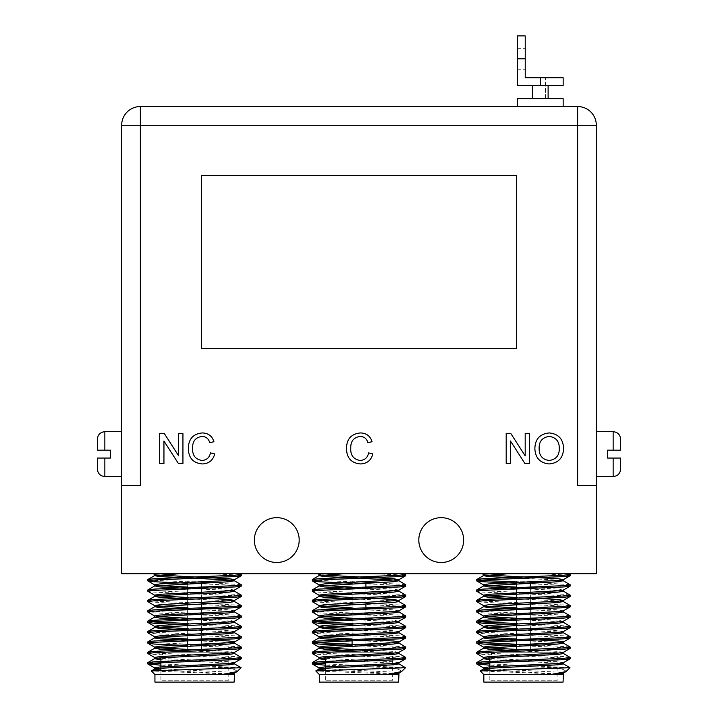 <?xml version="1.0" encoding="UTF-8"?>
<svg xmlns="http://www.w3.org/2000/svg" width="718" height="718" viewBox="0 0 718 718"><rect width="100%" height="100%" fill="white"/><g stroke="black" fill="none" stroke-linecap="round" stroke-linejoin="round"><path stroke-width="0.54" stroke-dasharray="3.59 2.69" d="M566.466 573.718L530.871 573.341L566.753 575.037M569.948 667.641L489.811 663.89M570.065 657.329L563.908 656.575L480.136 652.904M570.065 646.954L540.142 645.06M530.36 644.701L516.529 644.234M570.065 636.57L563.908 635.816L480.136 632.136M570.065 626.186L540.142 624.292M530.36 623.933L516.529 623.475M570.065 615.802L563.908 615.048L480.136 611.377M570.065 605.427L540.142 603.533M530.36 603.174L480.136 600.993M570.065 595.043L563.908 594.289L480.136 590.609M570.065 584.658L540.142 582.765M530.36 582.406L516.529 581.948M569.455 667.525L549.808 667.525L489.811 665.182M566.753 658.092L482.99 654.412L476.824 653.658M566.753 647.708L516.529 645.536M566.753 637.333L482.99 633.653L476.824 632.899M566.753 626.949L516.529 624.768M566.753 616.565L482.99 612.885L476.824 612.131M566.753 606.18L516.529 604.009M506.746 603.641L476.824 601.756M566.753 595.805L482.99 592.126L476.824 591.372M566.753 585.421L516.529 583.24M483.833 674.624L563.065 674.624M483.833 682.1L563.065 682.1M558.954 682.1L487.944 682.1L558.954 682.1L557.087 680.233L489.811 680.233L557.087 680.233L557.087 659.995M549.808 667.525L562.939 669.364L566.385 671.303M563.361 674.211L480.207 671.007M486.633 573.718L482.191 573.718M508.506 573.718L517.095 573.341L491.435 573.341L530.871 573.341M563.307 673.143L558.065 672.147L489.811 668.763M563.307 662.759L558.065 661.772L489.811 658.379M486.391 658.092L483.474 657.446M563.307 652.384L558.065 651.388L540.142 650.364M530.36 649.934L516.529 649.386M530.36 639.55L516.529 639.002M486.391 637.333L483.474 636.678M563.307 631.616L558.065 630.628L540.142 629.596M530.36 629.165L516.529 628.618M563.307 621.241L558.065 620.244L540.142 619.221M530.36 618.781L516.529 618.243M486.391 616.565L483.474 615.918M563.307 610.856L558.065 609.86L540.142 608.837M530.36 608.406L516.529 607.859M486.391 606.18L483.582 605.66M530.36 598.022L516.529 597.475M486.391 595.805L483.474 595.15M563.307 590.088L558.065 589.101L540.142 588.069M530.36 587.638L516.529 587.091M486.391 575.037L483.474 574.391M563.307 674.184L489.811 670.056M560.507 663.279L489.811 659.68M563.424 653.551L558.065 652.689L516.529 650.679M560.507 642.52L516.529 640.303M563.424 632.782L558.065 631.921L516.529 629.919M560.507 621.752L516.529 619.535M563.424 612.023L558.065 611.162L516.529 609.16M560.507 600.993L516.529 598.776M563.424 591.264L558.065 590.393L516.529 588.392M560.507 580.234L523.449 578.286M517.095 573.341L569.096 573.718M553.345 652.204L493.544 652.204L553.345 652.204L557.087 655.938L489.811 655.938L557.087 655.938L557.087 658.693M532.792 652.204L514.106 652.204L532.792 651.827M530.36 651.827L516.529 651.827L530.36 651.827L530.36 650.723M530.36 581.194L516.529 581.194L530.36 581.194M530.36 588.437L530.36 597.52M530.36 598.812L530.36 603.964M530.36 609.196L530.36 618.279M530.36 619.58L530.36 628.663M530.36 629.964L530.36 639.047M530.36 640.339L530.36 644.19M530.36 645.491L530.36 649.422M402.017 573.718L366.422 573.341L402.304 575.037M405.499 667.641L325.362 663.89M405.625 657.329L399.459 656.575L315.696 652.904M405.625 646.954L375.694 645.06M365.911 644.701L352.089 644.234M405.625 636.57L399.459 635.816L315.696 632.136M405.625 626.186L375.694 624.292M365.911 623.933L352.089 623.475M405.625 615.802L399.459 615.048L315.696 611.377M405.625 605.427L375.694 603.533M365.911 603.174L315.696 600.993M405.625 595.043L399.459 594.289L315.696 590.609M405.625 584.658L375.694 582.765M365.911 582.406L315.696 580.234M405.006 667.525L385.369 667.525L325.362 665.182M402.304 658.092L318.541 654.412L312.375 653.658M402.304 647.708L352.089 645.536M402.304 637.333L318.541 633.653L312.375 632.899M402.304 626.949L352.089 624.768M402.304 616.565L318.541 612.885L312.375 612.131M402.304 606.18L352.089 604.009M342.306 603.641L312.375 601.756M402.304 595.805L318.541 592.126L312.375 591.372M402.304 585.421L352.089 583.24M319.384 674.624L398.616 674.624M319.384 682.1L398.616 682.1M394.505 682.1L323.495 682.1L394.505 682.1L392.638 680.233L325.362 680.233L392.638 680.233L392.638 659.995M385.369 667.525L398.49 669.364L401.936 671.303M398.975 674.265L315.767 671.007M322.194 573.718L317.751 573.718M344.057 573.718L352.646 573.341L326.986 573.341L366.422 573.341M398.867 673.143L393.617 672.147L325.362 668.763M398.867 662.759L393.617 661.772L325.362 658.379M321.942 658.092L319.025 657.446M398.867 652.384L393.617 651.388L375.694 650.364M365.911 649.934L352.089 649.386M365.911 639.55L352.089 639.002M321.942 637.333L319.025 636.678M398.867 631.616L393.617 630.628L375.694 629.596M365.911 629.165L352.089 628.618M398.867 621.241L393.617 620.244L375.694 619.221M365.911 618.781L352.089 618.243M321.942 616.565L319.025 615.918M398.867 610.856L393.617 609.86L375.694 608.837M365.911 608.406L352.089 607.859M365.911 598.022L352.089 597.475M321.942 595.805L319.025 595.15M398.867 590.088L393.617 589.101L375.694 588.069M365.911 587.638L352.089 587.091M321.942 585.421L319.133 584.901M321.942 575.037L319.025 574.391M398.957 674.265L393.617 673.448L325.362 670.056M396.058 663.279L325.362 659.68M398.975 653.551L393.617 652.689L352.089 650.679M396.058 642.52L352.089 640.303M398.975 632.782L393.617 631.921L352.089 629.919M396.058 621.752L352.089 619.535M398.975 612.023L393.617 611.162L352.089 609.16M396.058 600.993L352.089 598.776M398.975 591.264L393.617 590.393L352.089 588.392M352.646 573.341L404.647 573.718M388.896 652.204L329.104 652.204L388.896 652.204L392.638 655.938L325.362 655.938L392.638 655.938L392.638 658.693M368.343 652.204L349.657 652.204L368.343 651.827M365.911 651.827L352.089 651.827L365.911 651.827L365.911 650.723M365.911 581.194L352.089 581.194L365.911 581.194M365.911 588.437L365.911 597.52M365.911 598.812L365.911 603.964M365.911 609.196L365.911 618.279M365.911 619.58L365.911 628.663M365.911 629.964L365.911 639.047M365.911 640.339L365.911 644.19M365.911 645.491L365.911 649.422M237.568 573.718L201.982 573.341L237.864 575.037M241.051 667.641L160.913 663.89M241.176 657.329L235.01 656.575L151.247 652.904M241.176 646.954L211.254 645.06M201.471 644.701L151.247 642.52M241.176 636.57L235.01 635.816L151.247 632.136M241.176 626.186L211.254 624.292M201.471 623.933L187.64 623.475M241.176 615.802L235.01 615.048L151.247 611.377M241.176 605.427L211.254 603.533M201.471 603.174L151.247 600.993M241.176 595.043L235.01 594.289L151.247 590.609M241.176 584.658L211.254 582.765M201.471 582.406L151.247 580.234M240.557 667.525L220.92 667.525L160.913 665.182M237.864 658.092L154.092 654.412L147.935 653.658M237.864 647.708L187.64 645.536M237.864 637.333L154.092 633.653L147.935 632.899M237.864 626.949L187.64 624.768M237.864 616.565L154.092 612.885L147.935 612.131M237.864 606.18L187.64 604.009M177.858 603.641L147.935 601.756M237.864 595.805L154.092 592.126L147.935 591.372M237.864 585.421L187.64 583.24M154.935 674.624L234.167 674.624M154.935 682.1L234.167 682.1M230.056 682.1L159.046 682.1L230.056 682.1L228.189 680.233L160.913 680.233L228.189 680.233L228.189 659.995M220.92 667.525L234.041 669.364L237.487 671.303M234.472 674.211L151.319 671.007M157.745 573.718L153.302 573.718M179.608 573.718L188.197 573.341L162.546 573.341L201.982 573.341M234.418 673.143L229.177 672.147L160.913 668.763M234.418 662.759L229.177 661.772L160.913 658.379M157.493 658.092L154.576 657.446M234.418 652.384L229.177 651.388L211.254 650.364M201.471 649.934L187.64 649.386M201.471 639.55L187.64 639.002M157.493 637.333L154.576 636.678M234.418 631.616L229.177 630.628L211.254 629.596M201.471 629.165L187.64 628.618M234.418 621.241L229.177 620.244L211.254 619.221M201.471 618.781L187.64 618.243M157.493 616.565L154.576 615.918M234.418 610.856L229.177 609.86L211.254 608.837M201.471 608.406L187.64 607.859M201.471 598.022L187.64 597.475M157.493 595.805L154.576 595.15M234.418 590.088L229.177 589.101L211.254 588.069M201.471 587.638L187.64 587.091M157.493 575.037L154.576 574.391M234.418 674.184L160.913 670.056M231.609 663.279L160.913 659.68M234.526 653.551L229.177 652.689L187.64 650.679M231.609 642.52L187.64 640.303M234.526 632.782L229.177 631.921L187.64 629.919M231.609 621.752L187.64 619.535M234.526 612.023L229.177 611.162L187.64 609.16M231.609 600.993L187.64 598.776M234.526 591.264L229.177 590.393L187.64 588.392M188.197 573.341L240.198 573.718M224.456 652.204L164.655 652.204L224.456 652.204L228.189 655.938L160.913 655.938L228.189 655.938L228.189 658.693M203.894 652.204L185.208 652.204L203.894 651.827M201.471 651.827L187.64 651.827L201.471 651.827L201.471 650.723M201.471 581.194L187.64 581.194L201.471 581.194M201.471 588.437L201.471 597.52M201.471 598.812L201.471 603.964M201.471 609.196L201.471 618.279M201.471 619.58L201.471 628.663M201.471 629.964L201.471 639.047M201.471 640.339L201.471 644.19M201.471 645.491L201.471 649.422M516.511 175.425L201.489 175.425L201.489 348.374L516.511 348.374L516.511 175.425M121.674 476.546L121.674 431.689L121.674 476.546M97.379 469.069L97.379 458.057L110.464 458.057L110.464 450.177L104.855 450.177L104.855 431.689M97.379 439.165L97.379 450.177M121.674 485.431L140.36 485.431L140.36 106.533A18.686 18.686 0 0 0 121.674 125.228L577.64 125.228L577.64 106.533L140.36 106.533A18.686 18.686 0 0 0 121.674 125.228L121.674 485.431L140.36 485.431L121.674 485.431L121.674 573.718L596.326 573.718L596.326 485.431L577.64 485.431L596.326 485.431L577.64 485.431L577.64 125.228L596.326 125.228L596.326 485.431M276.78 562.499A22.429 22.429 0 0 0 296.193 528.87A22.429 22.429 0 0 0 257.358 528.87A22.429 22.429 0 0 0 276.78 562.499M441.22 562.499A22.429 22.429 0 0 0 460.642 528.87A22.429 22.429 0 0 0 421.807 528.87A22.429 22.429 0 0 0 441.22 562.499M596.326 431.689L596.326 476.546L596.326 431.689M250.618 573.718L138.493 573.718L250.618 573.341M415.058 573.718L302.942 573.718L415.058 573.341M579.507 573.718L467.382 573.718L579.507 573.341M517.373 106.533L563.154 106.533L517.373 106.533M577.64 106.533A18.686 18.686 0 0 1 596.326 125.228A18.686 18.686 0 0 0 577.64 106.533M613.145 431.689L613.145 450.177L607.536 450.177L607.536 458.057L613.145 458.057L613.145 476.546M620.621 458.057L613.145 458.057M549.216 463.945C540.178 463.074 535.395 458.039 534.874 448.84C535.027 439.192 539.819 433.887 549.234 432.936C558.469 433.878 563.244 439.057 563.558 448.49C563.226 457.896 558.442 463.047 549.216 463.945M559.295 448.463C559.358 441.39 556.01 437.379 549.261 436.427C542.216 437.379 538.85 441.525 539.137 448.894C539.2 455.768 542.557 459.628 549.198 460.462C556.001 459.556 559.367 455.562 559.295 448.463M510.462 463.559L506.19 463.559L506.19 433.331L510.704 433.331L525.19 455.885L525.19 433.331L529.453 433.331L529.453 463.559L524.948 463.559L510.462 441.005L510.462 463.559M360.122 460.462C364.825 460.13 367.652 457.599 368.594 452.887L372.857 453.884C371.188 460.292 367.077 463.649 360.517 463.945C351.228 463.128 346.561 457.887 346.507 448.22C346.704 438.931 351.344 433.834 360.436 432.936C366.404 433.098 370.291 436.032 372.086 441.732L367.822 442.638C366.763 438.689 364.232 436.616 360.23 436.427C353.696 437.325 350.537 441.247 350.77 448.203C350.393 455.275 353.516 459.367 360.122 460.462M201.973 460.462C206.685 460.13 209.512 457.599 210.455 452.887L214.718 453.884C213.049 460.292 208.938 463.649 202.377 463.945C193.088 463.128 188.421 457.887 188.367 448.22C188.565 438.931 193.205 433.834 202.297 432.936C208.265 433.098 212.151 436.032 213.946 441.732L209.683 442.638C208.624 438.689 206.093 436.616 202.09 436.427C195.556 437.325 192.397 441.247 192.63 448.203C192.253 455.275 195.377 459.367 201.973 460.462M163.946 463.559L159.683 463.559L159.683 433.331L164.189 433.331L178.674 455.885L178.674 433.331L182.937 433.331L182.937 463.559L178.432 463.559L163.946 441.005L163.946 463.559M540.268 77.759L540.268 85.604L540.268 77.759L540.268 85.604L517.373 85.604L563.154 85.604L540.268 85.604L563.154 85.604L563.154 77.759L525.226 77.759L563.154 77.759L525.226 77.759L525.226 35.9M517.373 35.9L517.373 85.604L517.373 35.9L517.373 85.604L540.268 85.604M535.036 77.759L545.5 77.759L535.036 77.759L545.5 77.759L535.036 77.759L535.036 98.689L545.5 98.689L535.036 98.689L545.5 98.689L535.036 98.689L535.036 77.759M563.154 106.533L563.154 98.689L517.373 98.689M532.415 98.689L548.112 98.689L532.415 98.689M532.415 85.604L548.112 85.604L532.415 85.604M525.226 58.795L525.226 77.759L525.226 48.33L525.226 69.26L525.226 58.795L517.373 58.795L517.373 48.33L517.373 69.26L517.373 58.795L525.226 58.795L517.373 58.795M104.855 476.546L104.855 458.057M493.544 652.204L489.811 655.938L489.811 657.805M489.811 670.28L489.811 680.233L487.944 682.1M516.529 581.194L516.529 582.451M516.529 583.743L516.529 587.602M516.529 588.895L516.529 597.977M516.529 599.279L516.529 603.21M516.529 604.511L516.529 608.361M516.529 609.663L516.529 618.745M516.529 620.038L516.529 623.978M516.529 625.27L516.529 629.121M516.529 630.422L516.529 639.505M516.529 646.038L516.529 649.889M516.529 651.19L516.529 651.827M329.104 652.204L325.362 655.938L325.362 657.805M325.362 670.28L325.362 680.233L323.495 682.1M352.089 581.194L352.089 582.451M352.089 583.743L352.089 587.602M352.089 588.895L352.089 597.977M352.089 599.279L352.089 603.21M352.089 604.511L352.089 608.361M352.089 609.663L352.089 618.745M352.089 620.038L352.089 623.978M352.089 625.27L352.089 629.121M352.089 630.422L352.089 639.505M352.089 646.038L352.089 649.889M352.089 651.19L352.089 651.827M164.655 652.204L160.913 655.938L160.913 657.805M160.913 670.28L160.913 680.233L159.046 682.1M187.64 581.194L187.64 582.451M187.64 583.743L187.64 587.602M187.64 588.895L187.64 597.977M187.64 599.279L187.64 603.21M187.64 604.511L187.64 608.361M187.64 609.663L187.64 618.745M187.64 620.038L187.64 623.978M187.64 625.27L187.64 629.121M187.64 630.422L187.64 639.505M187.64 646.038L187.64 649.889M187.64 651.19L187.64 651.827M545.5 98.689L545.5 77.759L545.5 98.689M517.373 69.26L525.226 69.26L517.373 69.26M517.373 48.33L525.226 48.33L517.373 48.33M548.112 85.604L548.112 98.689"/><path stroke-width="1.08" d="M489.811 663.89L476.725 662.633L482.99 661.772L563.908 658.307L570.164 657.446L563.307 653.425M480.136 652.904L476.824 652.141L482.99 651.388L563.908 647.923L570.164 647.062L563.307 643.041L560.507 642.52M540.142 645.06L530.36 644.701M516.529 644.234L482.99 642.736L476.824 641.757L482.99 641.003L563.908 637.548L570.164 636.678L563.307 632.657M480.136 632.136L476.824 631.382L482.99 630.628L563.908 627.164L570.164 626.302L563.307 622.273L560.507 621.752M540.142 624.292L530.36 623.933M516.529 623.475L482.99 621.976L476.824 620.998L482.99 620.244L563.908 616.78L570.164 615.918L563.307 611.898M480.136 611.377L476.824 610.614L482.99 609.86L563.908 606.396L570.164 605.534L563.307 601.513L560.507 600.993M540.142 603.533L530.36 603.174M480.136 600.993L476.824 600.23L482.99 599.476L563.908 596.021L570.164 595.15L563.307 591.129M480.136 590.609L476.824 589.855L482.99 589.101L563.908 585.637L570.164 584.775L563.307 580.745L560.507 580.234M540.142 582.765L530.36 582.406M516.529 581.948L482.99 580.449L476.824 579.471L482.99 578.717L563.908 575.253L570.164 574.391L566.466 573.718M489.811 665.182L476.824 664.042L482.99 663.064L563.908 659.609L570.065 658.855L566.753 658.092M483.582 657.571L476.725 653.551L482.99 652.689L563.908 649.225L570.065 648.471L566.753 647.708M516.529 645.536L482.99 644.037L476.725 643.166L482.99 642.305L563.908 638.84L570.065 638.087L566.753 637.333M483.582 636.812L476.725 632.782L482.99 631.921L563.908 628.465L570.065 627.703L566.753 626.949M516.529 624.768L482.99 623.269L476.725 622.407L482.99 621.537L563.908 618.081L570.065 617.327L566.753 616.565M483.582 616.044L476.725 612.023L482.99 611.162L563.908 607.697L570.065 606.943L566.753 606.18M516.529 604.009L506.746 603.641M570.065 596.559L563.307 600.472L558.065 601.208L488.823 604.673L483.582 605.66L476.725 601.639L482.99 600.778L563.908 597.313L570.065 596.559L566.753 595.805M483.582 595.285L476.725 591.264L482.99 590.393L563.908 586.938L570.065 586.175L566.753 585.421M516.529 583.24L482.99 581.742L476.725 580.88L482.99 580.009L563.908 576.554L570.065 575.8L566.753 575.037M563.065 674.624L483.833 674.624L483.833 682.1L563.065 682.1L563.424 673.017M483.833 674.624L480.234 670.926L569.975 667.713L565.99 671.59L552.241 674.265L563.406 674.265M569.975 667.713L563.307 663.8L560.507 663.279M552.241 674.265L563.307 673.143L565.99 671.59M489.811 668.763L483.474 667.821L488.823 666.959L558.065 663.504L563.307 662.759L570.065 658.855M489.811 658.379L486.391 658.092M489.811 659.68L483.474 658.738L483.474 657.446L488.823 656.575L558.065 653.12L563.307 652.384L570.065 648.471M540.142 650.364L530.36 649.934M516.529 649.386L488.823 647.923L483.474 647.062L488.823 646.2L558.065 642.736L563.307 642L570.065 638.087M516.529 650.679L488.823 649.225L483.582 648.228L558.065 644.037L563.424 643.166L563.424 641.874L558.065 641.003L530.36 639.55M516.529 639.002L486.391 637.333M516.529 640.303L488.823 638.84L483.474 637.979L483.474 636.678L488.823 635.816L558.065 632.352L563.307 631.616L570.065 627.703M540.142 629.596L530.36 629.165M516.529 628.618L488.823 627.164L483.474 626.302L488.823 625.432L558.065 621.976L563.307 621.241L570.065 617.327M540.142 619.221L530.36 618.781M516.529 618.243L486.391 616.565M516.529 619.535L488.823 618.081L483.474 617.211L483.474 615.918L488.823 615.048L558.065 611.592L563.307 610.856L570.065 606.943M540.142 608.837L530.36 608.406M516.529 607.859L486.391 606.18M563.307 600.472L558.065 599.476L530.36 598.022M516.529 597.475L486.391 595.805M516.529 598.776L488.823 597.313L483.474 596.452L483.474 595.15L488.823 594.289L558.065 590.824L563.307 590.088L570.065 586.175M540.142 588.069L530.36 587.638M516.529 587.091L488.823 585.637L483.474 584.775L488.823 583.905L558.065 580.449L563.424 579.579L558.065 578.717L486.391 575.037M523.449 578.286L488.823 576.554L483.474 575.683L483.474 574.391L486.633 573.718M489.811 670.056L483.474 669.122L488.823 668.261L558.065 664.796L563.424 663.935L563.424 662.633M483.474 658.738L488.823 657.876L558.065 654.412L563.424 653.551L563.424 652.249M483.474 637.979L488.823 637.108L558.065 633.653L563.424 632.782L563.424 631.49M516.529 629.919L488.823 628.465L483.582 627.469L558.065 623.269L563.424 622.407L563.424 621.106M483.474 617.211L488.823 616.349L558.065 612.885L563.424 612.023L563.424 610.722M516.529 609.16L488.823 607.697L483.582 606.701L558.065 602.51L563.307 601.513M483.474 596.452L488.823 595.59L558.065 592.126L563.424 591.264L563.424 589.963M516.529 588.392L488.823 586.938L483.582 585.942L558.065 581.742L563.307 580.745M483.474 575.683L508.506 573.718M557.087 658.693L557.087 659.995M530.36 581.194L530.36 588.437M530.36 597.52L530.36 598.812M530.36 603.964L530.36 609.196M530.36 618.279L530.36 619.58M530.36 628.663L530.36 629.964M530.36 639.047L530.36 640.339M530.36 644.19L530.36 645.491M530.36 649.422L530.36 650.723M325.362 663.89L312.285 662.633L318.541 661.772L399.459 658.307L405.715 657.446L398.867 653.425M315.696 652.904L312.375 652.141L318.541 651.388L399.459 647.923L405.715 647.062L398.867 643.041L396.058 642.52M375.694 645.06L365.911 644.701M352.089 644.234L318.541 642.736L312.375 641.757L318.541 641.003L399.459 637.548L405.715 636.678L398.867 632.657M315.696 632.136L312.375 631.382L318.541 630.628L399.459 627.164L405.715 626.302L398.867 622.273L396.058 621.752M375.694 624.292L365.911 623.933M352.089 623.475L318.541 621.976L312.375 620.998L318.541 620.244L399.459 616.78L405.715 615.918L398.867 611.898M315.696 611.377L312.375 610.614L318.541 609.86L399.459 606.396L405.715 605.534L398.867 601.513L396.058 600.993M375.694 603.533L365.911 603.174M315.696 600.993L312.375 600.23L318.541 599.476L399.459 596.021L405.715 595.15L398.867 591.129M315.696 590.609L312.375 589.855L318.541 589.101L399.459 585.637L405.715 584.775L398.867 580.745L393.617 580.009L324.383 576.554L319.025 575.683L344.057 573.718M375.694 582.765L365.911 582.406M315.696 580.234L312.375 579.471L318.541 578.717L399.459 575.253L405.715 574.391L402.017 573.718M325.362 665.182L312.375 664.042L318.541 663.064L399.459 659.609L405.625 658.855L402.304 658.092M319.133 657.571L312.285 653.551L318.541 652.689L399.459 649.225L405.625 648.471L402.304 647.708M352.089 645.536L318.541 644.037L312.285 643.166L318.541 642.305L399.459 638.84L405.625 638.087L402.304 637.333M319.133 636.812L312.285 632.782L318.541 631.921L399.459 628.465L405.625 627.703L402.304 626.949M352.089 624.768L318.541 623.269L312.285 622.407L318.541 621.537L399.459 618.081L405.625 617.327L402.304 616.565M319.133 616.044L312.285 612.023L318.541 611.162L399.459 607.697L405.625 606.943L402.304 606.18M352.089 604.009L342.306 603.641M352.089 607.859L319.133 605.66L312.285 601.639L318.541 600.778L399.459 597.313L405.625 596.559L402.304 595.805M319.133 595.285L312.285 591.264L318.541 590.393L399.459 586.938L405.625 586.175L402.304 585.421M352.089 583.24L318.541 581.742L312.285 580.88L318.541 580.009L399.459 576.554L405.625 575.8L402.304 575.037M398.616 674.624L319.384 674.624L319.384 682.1L398.616 682.1L398.975 673.017M319.384 674.624L315.794 670.926L405.526 667.713L401.541 671.59L387.792 674.265L398.957 674.265M405.526 667.713L398.867 663.8L396.058 663.279M387.792 674.265L398.867 673.143L401.541 671.59M325.362 668.763L319.025 667.821L324.383 666.959L393.617 663.504L398.867 662.759L405.625 658.855M325.362 658.379L321.942 658.092M325.362 659.68L319.025 658.738L319.025 657.446L324.383 656.575L393.617 653.12L398.867 652.384L405.625 648.471M375.694 650.364L365.911 649.934M352.089 649.386L324.383 647.923L319.025 647.062L324.383 646.2L393.617 642.736L398.867 642L405.625 638.087M352.089 650.679L324.383 649.225L319.133 648.228L393.617 644.037L398.975 643.166L398.975 641.874L393.617 641.003L365.911 639.55M352.089 639.002L321.942 637.333M352.089 640.303L324.383 638.84L319.025 637.979L319.025 636.678L324.383 635.816L393.617 632.352L398.867 631.616L405.625 627.703M375.694 629.596L365.911 629.165M352.089 628.618L324.383 627.164L319.025 626.302L324.383 625.432L393.617 621.976L398.867 621.241L405.625 617.327M375.694 619.221L365.911 618.781M352.089 618.243L321.942 616.565M352.089 619.535L324.383 618.081L319.025 617.211L319.025 615.918L324.383 615.048L393.617 611.592L398.867 610.856L405.625 606.943M375.694 608.837L365.911 608.406M319.133 605.66L324.383 604.673L398.867 600.472L393.617 599.476L365.911 598.022M352.089 597.475L321.942 595.805M352.089 598.776L324.383 597.313L319.025 596.452L319.025 595.15L324.383 594.289L393.617 590.824L398.867 590.088L405.625 586.175M375.694 588.069L365.911 587.638M352.089 587.091L321.942 585.421M312.375 580.988L319.133 584.901L324.383 583.905L398.867 579.713L393.617 578.717L321.942 575.037M319.025 575.683L319.025 574.391L322.194 573.718M325.362 670.056L319.025 669.122L324.383 668.261L393.617 664.796L398.975 663.935L398.975 662.633M319.025 658.738L324.383 657.876L393.617 654.412L398.975 653.551L398.975 652.249M319.025 637.979L324.383 637.108L393.617 633.653L398.975 632.782L398.975 631.49M352.089 629.919L324.383 628.465L319.133 627.469L393.617 623.269L398.975 622.407L398.975 621.106M319.025 617.211L324.383 616.349L393.617 612.885L398.975 612.023L398.975 610.722M352.089 609.16L324.383 607.697L319.133 606.701L393.617 602.51L398.867 601.513M319.025 596.452L324.383 595.59L393.617 592.126L398.975 591.264L398.975 589.963M352.089 588.392L324.383 586.938L319.133 585.942L393.617 581.742L398.867 580.745M392.638 658.693L392.638 659.995M365.911 581.194L365.911 588.437M365.911 597.52L365.911 598.812M365.911 603.964L365.911 609.196M365.911 618.279L365.911 619.58M365.911 628.663L365.911 629.964M365.911 639.047L365.911 640.339M365.911 644.19L365.911 645.491M365.911 649.422L365.911 650.723M160.913 663.89L147.836 662.633L154.092 661.772L235.01 658.307L241.275 657.446L234.418 653.425M151.247 652.904L147.935 652.141L154.092 651.388L235.01 647.923L241.275 647.062L234.418 643.041L231.609 642.52M211.254 645.06L201.471 644.701M151.247 642.52L147.935 641.757L154.092 641.003L235.01 637.548L241.275 636.678L234.418 632.657M151.247 632.136L147.935 631.382L154.092 630.628L235.01 627.164L241.275 626.302L234.418 622.273L231.609 621.752M211.254 624.292L201.471 623.933M187.64 623.475L154.092 621.976L147.935 620.998L154.092 620.244L235.01 616.78L241.275 615.918L234.418 611.898M151.247 611.377L147.935 610.614L154.092 609.86L235.01 606.396L241.275 605.534L234.418 601.513L231.609 600.993M211.254 603.533L201.471 603.174M151.247 600.993L147.935 600.23L154.092 599.476L235.01 596.021L241.275 595.15L234.418 591.129M151.247 590.609L147.935 589.855L154.092 589.101L235.01 585.637L241.275 584.775L234.418 580.745L229.177 580.009L159.934 576.554L154.576 575.683L179.608 573.718M211.254 582.765L201.471 582.406M151.247 580.234L147.935 579.471L154.092 578.717L235.01 575.253L241.275 574.391L237.568 573.718M160.913 665.182L147.935 664.042L154.092 663.064L235.01 659.609L241.176 658.855L237.864 658.092M154.693 657.571L147.836 653.551L154.092 652.689L235.01 649.225L241.176 648.471L237.864 647.708M187.64 645.536L154.092 644.037L147.836 643.166L154.092 642.305L235.01 638.84L241.176 638.087L237.864 637.333M154.693 636.812L147.836 632.782L154.092 631.921L235.01 628.465L241.176 627.703L237.864 626.949M187.64 624.768L154.092 623.269L147.836 622.407L154.092 621.537L235.01 618.081L241.176 617.327L237.864 616.565M154.693 616.044L147.836 612.023L154.092 611.162L235.01 607.697L241.176 606.943L237.864 606.18M187.64 604.009L177.858 603.641M187.64 607.859L154.693 605.66L147.836 601.639L154.092 600.778L235.01 597.313L241.176 596.559L237.864 595.805M154.693 595.285L147.836 591.264L154.092 590.393L235.01 586.938L241.176 586.175L237.864 585.421M187.64 583.24L154.092 581.742L147.836 580.88L154.092 580.009L235.01 576.554L241.176 575.8L237.864 575.037M234.167 674.624L154.935 674.624L154.935 682.1L234.167 682.1L234.526 673.017M154.935 674.624L151.345 670.926L241.077 667.713L237.102 671.59L223.343 674.265L234.517 674.265M241.077 667.713L234.418 663.8L231.609 663.279M223.343 674.265L234.418 673.143L237.102 671.59M160.913 668.763L154.576 667.821L159.934 666.959L229.177 663.504L234.418 662.759L241.176 658.855M160.913 658.379L157.493 658.092M160.913 659.68L154.576 658.738L154.576 657.446L159.934 656.575L229.177 653.12L234.418 652.384L241.176 648.471M211.254 650.364L201.471 649.934M187.64 649.386L159.934 647.923L154.576 647.062L159.934 646.2L229.177 642.736L234.418 642L241.176 638.087M187.64 650.679L159.934 649.225L154.693 648.228L229.177 644.037L234.526 643.166L234.526 641.874L229.177 641.003L201.471 639.55M187.64 639.002L157.493 637.333M187.64 640.303L159.934 638.84L154.576 637.979L154.576 636.678L159.934 635.816L229.177 632.352L234.418 631.616L241.176 627.703M211.254 629.596L201.471 629.165M187.64 628.618L159.934 627.164L154.576 626.302L159.934 625.432L229.177 621.976L234.418 621.241L241.176 617.327M211.254 619.221L201.471 618.781M187.64 618.243L157.493 616.565M187.64 619.535L159.934 618.081L154.576 617.211L154.576 615.918L159.934 615.048L229.177 611.592L234.418 610.856L241.176 606.943M211.254 608.837L201.471 608.406M154.693 605.66L159.934 604.673L234.418 600.472L229.177 599.476L201.471 598.022M187.64 597.475L157.493 595.805M187.64 598.776L159.934 597.313L154.576 596.452L154.576 595.15L159.934 594.289L229.177 590.824L234.418 590.088L241.176 586.175M211.254 588.069L201.471 587.638M187.64 587.091L159.934 585.637L154.576 584.775L159.934 583.905L229.177 580.449L234.526 579.579L229.177 578.717L157.493 575.037M154.576 575.683L154.576 574.391L157.745 573.718M160.913 670.056L154.576 669.122L159.934 668.261L229.177 664.796L234.526 663.935L234.526 662.633M154.576 658.738L159.934 657.876L229.177 654.412L234.526 653.551L234.526 652.249M154.576 637.979L159.934 637.108L229.177 633.653L234.526 632.782L234.526 631.49M187.64 629.919L159.934 628.465L154.693 627.469L229.177 623.269L234.526 622.407L234.526 621.106M154.576 617.211L159.934 616.349L229.177 612.885L234.526 612.023L234.526 610.722M187.64 609.16L159.934 607.697L154.693 606.701L229.177 602.51L234.418 601.513M154.576 596.452L159.934 595.59L229.177 592.126L234.526 591.264L234.526 589.963M187.64 588.392L159.934 586.938L154.693 585.942L229.177 581.742L234.418 580.745M228.189 658.693L228.189 659.995M201.471 581.194L201.471 588.437M201.471 597.52L201.471 598.812M201.471 603.964L201.471 609.196M201.471 618.279L201.471 619.58M201.471 628.663L201.471 629.964M201.471 639.047L201.471 640.339M201.471 644.19L201.471 645.491M201.471 649.422L201.471 650.723M563.558 448.49C563.226 457.896 558.442 463.047 549.216 463.945C540.178 463.074 535.395 458.039 534.874 448.84C535.027 439.192 539.819 433.887 549.234 432.936C558.469 433.878 563.244 439.057 563.558 448.49M510.462 441.005L510.462 463.559L506.19 463.559L506.19 433.331L510.704 433.331L525.19 455.885L525.19 433.331L529.453 433.331L529.453 463.559L524.948 463.559L510.462 441.005M350.77 448.203C350.393 455.275 353.516 459.367 360.122 460.462C364.825 460.13 367.652 457.599 368.594 452.887L372.857 453.884C371.188 460.292 367.077 463.649 360.517 463.945C351.228 463.128 346.561 457.887 346.507 448.22C346.704 438.931 351.344 433.834 360.436 432.936C366.404 433.098 370.291 436.032 372.086 441.732L367.822 442.638C366.763 438.689 364.232 436.616 360.23 436.427C353.696 437.325 350.537 441.247 350.77 448.203M192.63 448.203C192.253 455.275 195.377 459.367 201.973 460.462C206.685 460.13 209.512 457.599 210.455 452.887L214.718 453.884C213.049 460.292 208.938 463.649 202.377 463.945C193.088 463.128 188.421 457.887 188.367 448.22C188.565 438.931 193.205 433.834 202.297 432.936C208.265 433.098 212.151 436.032 213.946 441.732L209.683 442.638C208.624 438.689 206.093 436.616 202.09 436.427C195.556 437.325 192.397 441.247 192.63 448.203M163.946 441.005L163.946 463.559L159.683 463.559L159.683 433.331L164.189 433.331L178.674 455.885L178.674 433.331L182.937 433.331L182.937 463.559L178.432 463.559L163.946 441.005M121.674 431.689L104.855 431.689L104.855 450.177L97.379 450.177L110.464 450.177L110.464 458.057L97.379 458.057L97.379 469.069C97.828 473.611 100.314 476.097 104.855 476.546L121.674 476.546M97.379 450.177L97.379 439.165C97.828 434.623 100.314 432.137 104.855 431.689M620.621 450.177L620.621 439.165L620.621 450.177L613.145 450.177L620.621 450.177M121.674 485.431L121.674 573.718L596.326 573.718L596.326 485.431L577.64 485.431L577.64 125.228L140.36 125.228L140.36 485.431L121.674 485.431L121.674 125.228A18.686 18.686 0 0 1 140.36 106.533L577.64 106.533A18.686 18.686 0 0 1 596.326 125.228L596.326 485.431M276.78 562.499A22.429 22.429 0 0 0 296.193 528.87A22.429 22.429 0 0 0 257.358 528.87A22.429 22.429 0 0 0 276.78 562.499M441.22 562.499A22.429 22.429 0 0 0 460.642 528.87A22.429 22.429 0 0 0 421.807 528.87A22.429 22.429 0 0 0 441.22 562.499M596.326 476.546L613.145 476.546L613.145 458.057L607.536 458.057L607.536 450.177L613.145 450.177L613.145 431.689C617.686 432.137 620.173 434.623 620.621 439.165M620.621 458.057L620.621 469.069L620.621 458.057L613.145 458.057M549.261 436.427C542.216 437.379 538.85 441.525 539.137 448.894C539.2 455.768 542.557 459.628 549.198 460.462C556.001 459.556 559.367 455.562 559.295 448.463C559.358 441.39 556.01 437.379 549.261 436.427M516.511 348.374L516.511 175.425L201.489 175.425L201.489 348.374L516.511 348.374M540.268 77.759L563.154 77.759L563.154 85.604L540.268 85.604L540.268 77.759L525.226 77.759L525.226 58.795L517.373 58.795L517.373 35.9L525.226 35.9L525.226 58.795M517.373 98.689L517.373 106.533L517.373 98.689L563.154 98.689L563.154 106.533M532.415 85.604L532.415 98.689L532.415 85.604M517.373 58.795L517.373 85.604L540.268 85.604M104.855 458.057L104.855 476.546M140.36 106.533L140.36 125.228L121.674 125.228M596.326 125.228L577.64 125.228L577.64 106.533M476.725 579.579L476.725 580.88M476.725 589.963L476.725 591.264M476.725 600.347L476.725 601.639M476.725 610.722L476.725 612.023M476.725 621.106L476.725 622.407M476.725 631.49L476.725 632.791M476.725 641.874L476.725 643.166M476.725 652.249L476.725 653.551M476.725 662.633L476.725 663.935M570.164 574.391L570.164 575.683M570.164 584.775L570.164 586.067M570.164 595.15L570.164 596.452M570.164 605.534L570.164 606.836M570.164 615.918L570.164 617.211M570.164 626.302L570.164 627.595M570.164 636.678L570.164 637.979M570.164 647.062L570.164 648.363M570.164 657.446L570.164 658.738M476.824 664.042L483.582 667.955M476.824 643.283L483.582 647.187M476.824 622.515L483.582 626.428M476.824 580.988L483.582 584.901M570.065 575.8L563.307 579.713M481.545 573.341L483.582 574.517M483.474 667.821L483.474 669.122M483.474 647.062L483.474 648.363M483.474 626.302L483.474 627.595M483.474 605.534L483.474 606.836M563.424 600.347L563.424 601.639M483.474 584.775L483.474 586.067M563.424 579.579L563.424 580.88M480.234 670.926L483.582 668.996M483.582 658.612L476.824 662.526M483.582 648.228L476.824 652.141M483.582 637.844L476.824 641.757M483.582 627.469L476.824 631.382M483.582 617.085L476.824 620.998M483.582 606.701L476.824 610.614M483.582 596.326L476.824 600.23M483.582 585.942L476.824 589.855M483.582 575.558L476.824 579.471M568.45 573.341L570.065 574.283M489.811 657.805L489.811 670.28M516.529 582.451L516.529 583.743M516.529 587.602L516.529 588.895M516.529 597.977L516.529 599.279M516.529 603.21L516.529 604.511M516.529 608.361L516.529 609.663M516.529 618.745L516.529 620.038M516.529 623.978L516.529 625.27M516.529 629.121L516.529 630.422M516.529 639.505L516.529 646.038M516.529 649.889L516.529 651.19M312.285 579.579L312.285 580.88M312.285 589.963L312.285 591.264M312.285 600.347L312.285 601.639M312.285 610.722L312.285 612.023M312.285 621.106L312.285 622.407M312.285 631.49L312.285 632.791M312.285 641.874L312.285 643.166M312.285 652.249L312.285 653.551M312.285 662.633L312.285 663.935M405.715 574.391L405.715 575.683M405.715 584.775L405.715 586.067M405.715 595.15L405.715 596.452M405.715 605.534L405.715 606.836M405.715 615.918L405.715 617.211M405.715 626.302L405.715 627.595M405.715 636.678L405.715 637.979M405.715 647.062L405.715 648.363M405.715 657.446L405.715 658.738M312.375 664.042L319.133 667.955M312.375 643.283L319.133 647.187M312.375 622.515L319.133 626.428M405.625 596.559L398.867 600.472M405.625 575.8L398.867 579.713M317.105 573.341L319.133 574.517M319.025 667.821L319.025 669.122M319.025 647.062L319.025 648.363M319.025 626.302L319.025 627.595M319.025 605.534L319.025 606.836M398.975 600.347L398.975 601.639M319.025 584.775L319.025 586.067M398.975 579.579L398.975 580.88M315.794 670.926L319.133 668.996M319.133 658.612L312.375 662.526M319.133 648.228L312.375 652.141M319.133 637.844L312.375 641.757M319.133 627.469L312.375 631.382M319.133 617.085L312.375 620.998M319.133 606.701L312.375 610.614M319.133 596.326L312.375 600.23M319.133 585.942L312.375 589.855M319.133 575.558L312.375 579.471M404.001 573.341L405.625 574.283M325.362 657.805L325.362 670.28M352.089 582.451L352.089 583.743M352.089 587.602L352.089 588.895M352.089 597.977L352.089 599.279M352.089 603.21L352.089 604.511M352.089 608.361L352.089 609.663M352.089 618.745L352.089 620.038M352.089 623.978L352.089 625.27M352.089 629.121L352.089 630.422M352.089 639.505L352.089 646.038M352.089 649.889L352.089 651.19M147.836 579.579L147.836 580.88M147.836 589.963L147.836 591.264M147.836 600.347L147.836 601.639M147.836 610.722L147.836 612.023M147.836 621.106L147.836 622.407M147.836 631.49L147.836 632.791M147.836 641.874L147.836 643.166M147.836 652.249L147.836 653.551M147.836 662.633L147.836 663.935M241.275 574.391L241.275 575.683M241.275 584.775L241.275 586.067M241.275 595.15L241.275 596.452M241.275 605.534L241.275 606.836M241.275 615.918L241.275 617.211M241.275 626.302L241.275 627.595M241.275 636.678L241.275 637.979M241.275 647.062L241.275 648.363M241.275 657.446L241.275 658.738M147.935 664.042L154.693 667.955M147.935 643.283L154.693 647.187M147.935 622.515L154.693 626.428M241.176 596.559L234.418 600.472M147.935 580.988L154.693 584.901M241.176 575.8L234.418 579.713M152.656 573.341L154.693 574.517M154.576 667.821L154.576 669.122M154.576 647.062L154.576 648.363M154.576 626.302L154.576 627.595M154.576 605.534L154.576 606.836M234.526 600.347L234.526 601.639M154.576 584.775L154.576 586.067M234.526 579.579L234.526 580.88M151.345 670.926L154.693 668.996M154.693 658.612L147.935 662.526M154.693 648.228L147.935 652.141M154.693 637.844L147.935 641.757M154.693 627.469L147.935 631.382M154.693 617.085L147.935 620.998M154.693 606.701L147.935 610.614M154.693 596.326L147.935 600.23M154.693 585.942L147.935 589.855M154.693 575.558L147.935 579.471M239.552 573.341L241.176 574.283M160.913 657.805L160.913 670.28M187.64 582.451L187.64 583.743M187.64 587.602L187.64 588.895M187.64 597.977L187.64 599.279M187.64 603.21L187.64 604.511M187.64 608.361L187.64 609.663M187.64 618.745L187.64 620.038M187.64 623.978L187.64 625.27M187.64 629.121L187.64 630.422M187.64 639.505L187.64 646.038M187.64 649.889L187.64 651.19M613.145 431.689L596.326 431.689M613.145 476.546C617.686 476.097 620.173 473.611 620.621 469.069M548.112 85.604L548.112 98.689M525.226 35.9L517.373 35.9"/></g></svg>
